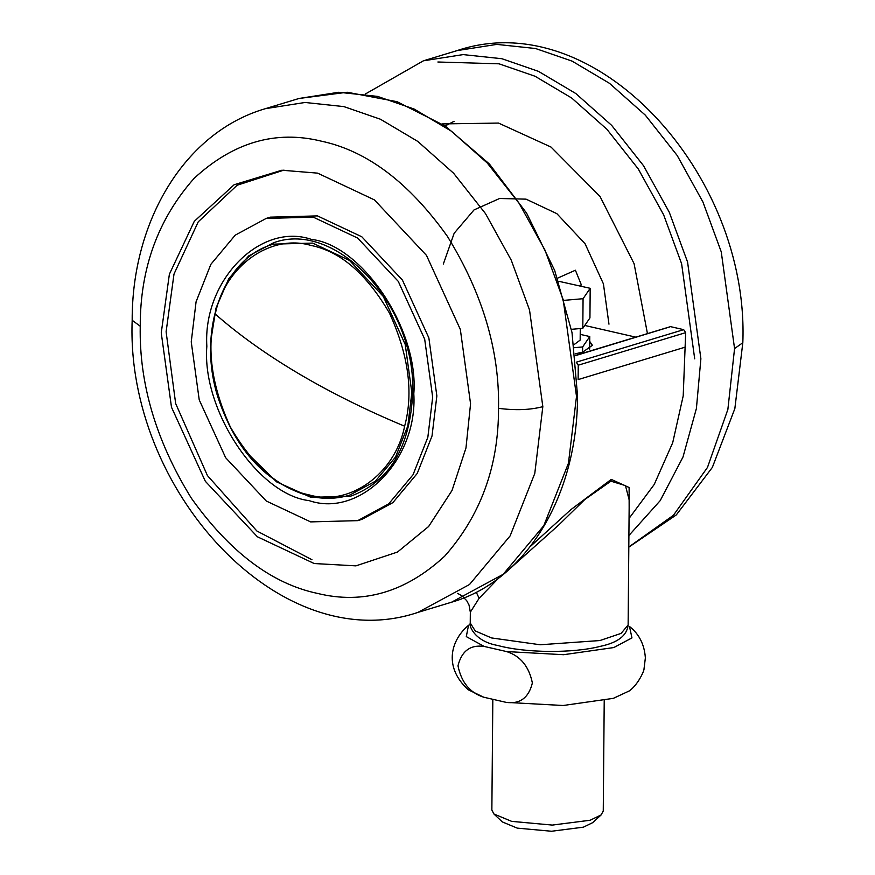 <?xml version="1.0" encoding="UTF-8"?>
<svg xmlns="http://www.w3.org/2000/svg" width="875" height="875" viewBox="0 0 875 875"><rect width="100%" height="100%" fill="white"/><g stroke="black" fill="none" stroke-linecap="round" stroke-linejoin="round"><path stroke-width="1.31" d="M470.564 403.791L460.337 329.448L426.475 255.38L374.423 199.894L317.614 173.141L281.838 170.231L234.106 184.745L194.272 221.353L169.378 274.225L161.252 332.894L171.489 407.225L205.341 481.294L257.392 536.78L314.202 563.533L355.939 565.863L397.491 552.048L428.641 526.488L452.047 490.438L465.97 447.989L470.564 403.791M283.981 170.1L237.136 185.238L198.242 221.823L174.005 274.05L166.108 331.811L175.667 403.572L207.43 475.573L256.878 531.005L311.959 559.727M357.733 520.647L361.911 519.378L392.864 502.633L417.233 473.452L432.02 436.002L436.855 395.916L428.859 337.892L402.423 280.077L361.802 236.775L317.45 215.895L270.353 217.153L266.186 218.422L235.222 235.156L210.853 264.338L196.077 301.788L191.242 341.863L199.227 399.897L225.652 457.713L266.284 501.014L310.625 521.894L357.733 520.647L388.686 503.902L413.055 474.731L427.842 437.27L432.677 397.195L424.681 339.172L398.256 281.356L357.623 238.044L313.283 217.164L266.186 218.422M468.508 625.33L466.298 636.606L484.192 646.439C470.422 644.514 461.683 650.967 457.986 665.798C461.344 682.336 469.93 692.814 483.755 697.222L506.166 702.362C519.958 704.277 528.697 697.812 532.372 682.97C528.992 666.433 520.406 655.966 506.603 651.569L484.192 646.439M506.603 651.569L563.587 654.708L613.802 647.555L631.958 637.908L629.486 626.456M492.822 699.3L491.859 810.009L493.916 813.991L502.294 821.909L517.234 828.122L551.469 831.25L583.363 827.181L592.616 822.697L601.125 814.931L603.258 810.983L604.22 700.711M558.6 281.258L590.188 288.302L583.067 298.703L564.55 300.311M583.067 298.703L582.805 328.333L589.936 317.931L590.188 288.302M582.805 328.333L571.408 329.317M574.427 347.67L582.641 346.948L589.772 336.558L580.212 334.359M580.267 328.552L580.158 340.102L574 344.673M582.597 352.144L582.641 346.948M589.663 349.103L589.772 336.558M468.289 689.795L483.755 697.222M506.166 702.362L563.15 705.502L613.353 698.348L629.278 690.922M493.916 813.991L511.656 821.363L552.289 825.081L590.144 820.247L601.125 814.931M578.911 285.72L581.361 284.911L575.4 270.222L557.528 278.184M694.706 358.859L681.614 263.758L663.644 214.823L638.302 169.006L606.944 129.325L571.714 98.033L535.008 76.234L499.045 63.809L437.883 62.005M647.456 333.627L634.091 263.67L600.031 196.47L551.031 147.066L498.52 123.069L442.061 123.922M445.112 125.945L454.07 121.319M443.352 264.009L454.169 233.231L474.02 209.923L499.614 198.483L526.05 199.15L556.85 213.653L585.058 243.72L603.422 283.872L608.967 324.166M498.739 577.992L479.128 598.281L470.334 612.161L469.011 604.997L466.736 600.72L462.142 595.93L457.647 593.403M479.128 598.281L476.262 592.2M530.25 546.591L570.773 509.709L611.264 479.402L629.114 487.495L629.147 508.353M629.223 500.139L625.472 485.625L610.914 481.173L584.828 499.505L558.852 524.891L508.145 570.27M669.714 326.955L575.422 355.655M683.681 329.656L685.672 332.653L578.255 365.192L576.264 362.195L683.681 329.656L670.917 326.736M685.672 332.653L683.211 395.872L672.7 442.728L654.237 484.455L629.059 518.416M578.255 365.192L578.134 379.586L685.552 347.047M584.773 325.456L635.797 337.148M575.214 353.85L582.805 352.078L592.408 345.286L589.728 341.425M317.406 593.392C363.125 604.647 405.541 592.244 444.664 556.194C480.681 515.473 498.641 466.189 498.531 408.341C499.647 350.777 482.617 293.464 447.453 236.436C409.117 182.634 367.095 150.872 321.366 141.17C275.647 129.916 233.231 142.308 194.108 178.358C158.091 219.078 140.131 268.363 140.241 326.2C139.114 383.775 156.133 441.077 191.308 498.127C229.644 551.939 271.677 583.691 317.406 593.392M309.181 500.642C257.928 494.747 201.644 409.861 206.839 346.292C202.781 280.613 260.323 221.834 311.467 239.411C362.72 245.306 419.005 330.181 413.809 393.739C417.878 459.43 360.336 518.219 309.181 500.642M244.267 450.133L276.566 481.852L310.898 497.328L350.416 496.278C389.386 481.972 410.134 447.595 412.661 393.159C416.391 305.495 335.978 219.603 273.613 242.747L248.762 255.883L228.802 278.6L216.027 308.022L210.919 340.036M451.598 602.197L503.202 574.295L543.802 525.667L568.444 463.247L576.505 396.452L563.194 299.731L544.917 249.977L519.148 203.383L487.266 163.023L451.434 131.206L414.105 109.025L377.53 96.403L338.723 92.269L299.02 98.481L347.211 92.247L397.009 101.675L445.375 126.12L489.431 164.041L526.608 213.128L554.684 270.441L572.009 332.544L577.533 395.719C577.664 495.556 526.072 580.913 451.598 602.197L417.922 612.402C279.814 659.061 125.442 489.661 132.18 320.272L140.241 326.222M299.02 98.481L265.344 108.686L305.047 102.473L343.853 106.597L380.428 119.23L417.758 141.4L453.589 173.228L485.472 213.577L511.252 260.17L529.517 309.936L542.828 406.645L534.778 473.452L510.136 535.872L469.525 584.5L417.922 612.402M498.531 408.341C515.659 410.528 530.436 409.959 542.828 406.645M365.531 93.909L423.402 60.812L463.105 54.6L501.911 58.723L538.475 71.356L575.805 93.527L611.636 125.344L643.519 165.703L669.298 212.297L687.575 262.062L700.886 358.772L696.413 408.45L682.992 457.034L660.188 500.653L628.906 535.511M734.562 348.567L721.252 251.858L702.975 202.092L677.195 155.498L645.312 115.15L609.481 83.322L572.152 61.152L535.577 48.519L496.77 44.395L457.078 50.608C595.186 3.938 749.558 173.348 742.82 342.727L734.562 348.567L727.869 409.467L707.481 467.436L673.433 515.277L628.808 546.995M611.264 479.402L610.914 481.173M470.269 623.055L475.234 630.919L491.498 637.93L540.203 644.766L599.9 640.544L621.086 633.402L628.13 624.991L629.212 500.238M312.692 243.097L349.519 260.444L383.261 296.406L405.213 344.422L411.852 392.623L407.827 425.906L395.555 457.012L375.32 481.25L349.606 495.152C336.853 498.969 323.619 499.33 309.914 496.213C266.623 483.787 236.009 450.964 218.083 397.731C196.689 331.373 222.797 257.753 273.569 244.136L312.692 243.097M308.864 494.823C279.453 488.917 253.312 466.353 230.42 427.131C211.291 385.208 206.248 347.528 215.272 314.07C224.788 266.197 270.506 233.439 311.041 245.448C340.441 251.366 366.592 273.93 389.484 313.152C408.603 355.075 413.656 392.766 404.622 426.213C395.106 474.086 349.387 506.844 308.864 494.823M404.633 426.202C366.1 410.145 330.75 392.612 298.594 373.581C266.47 354.539 238.689 334.709 215.272 314.07M265.344 108.686C184.505 132.191 131.873 221.255 132.18 320.272M468.114 689.653C442.072 665.645 452.244 638.608 468.694 625.188M629.65 626.598C639.198 634.156 644.438 644.602 645.367 657.913L644.022 668.883C644.405 670.261 638.225 684.698 629.103 691.053M423.402 60.812L457.078 50.608M742.82 342.727L734.847 408.614L712.348 467.403L676.309 514.916L628.808 547.148M470.236 623.58L470.334 612.15M670.13 326.747L575.4 355.447M470.236 623.569C468.748 623.995 473.091 641.178 497.82 645.487C525.547 653.089 573.092 653.395 600.294 646.352C617.772 642.698 627.047 635.556 628.13 624.947"/></g></svg>
